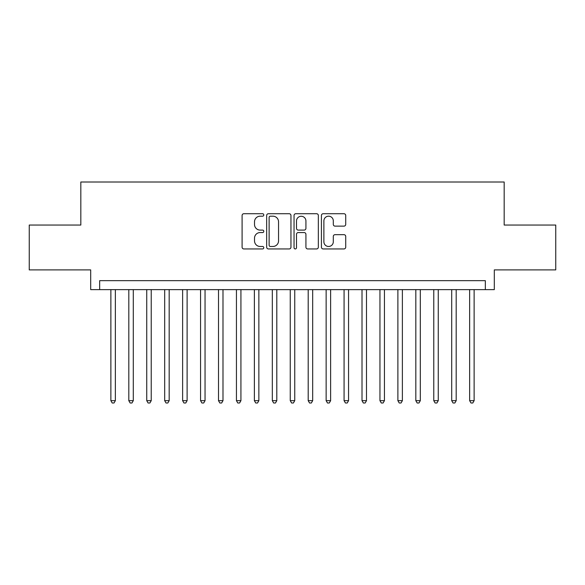 <?xml version="1.0" encoding="UTF-8"?>
<svg xmlns="http://www.w3.org/2000/svg" width="585" height="585" viewBox="0 0 585 585"><rect width="100%" height="100%" fill="white"/><g stroke="black" fill="none" stroke-linecap="round" stroke-linejoin="round"><path stroke-width="0.88" d="M263.798 214.951A1.236 1.236 0 0 0 262.57 213.722L243.857 213.722A1.762 1.762 0 0 0 242.095 215.485L242.095 247.177A1.762 1.762 0 0 0 243.857 248.939L262.57 248.939A1.236 1.236 0 0 0 263.798 247.704A1.236 1.236 0 0 0 262.57 246.475L260.142 246.475A5.638 5.638 0 0 1 254.512 240.837L254.512 238.197A5.638 5.638 0 0 1 260.142 232.559L262.57 232.559A1.236 1.236 0 0 0 263.798 231.331A1.236 1.236 0 0 0 262.57 230.095L260.142 230.095A5.638 5.638 0 0 1 254.512 224.464L254.512 221.817A5.638 5.638 0 0 1 260.142 216.187L262.57 216.187A1.236 1.236 0 0 0 263.798 214.951M343.958 226.132A1.762 1.762 0 0 0 345.72 224.377L345.72 215.485A1.762 1.762 0 0 0 343.958 213.722L323.183 213.722A1.762 1.762 0 0 0 321.421 215.485L321.421 247.177A1.762 1.762 0 0 0 323.183 248.939L343.958 248.939A1.762 1.762 0 0 0 345.72 247.177L345.72 236.435A1.762 1.762 0 0 0 343.958 234.673L335.066 234.673A1.762 1.762 0 0 0 333.304 236.435L333.304 241.759A4.709 4.709 0 0 1 328.594 246.475A4.709 4.709 0 0 1 323.885 241.759L323.885 220.896A4.709 4.709 0 0 1 328.594 216.187A4.709 4.709 0 0 1 333.304 220.896L333.304 224.377A1.762 1.762 0 0 0 335.066 226.132L343.958 226.132M485.338 289.626L494.31 289.626L494.31 269.897L555.75 269.897L555.75 225.049L504.175 225.049L504.175 182.001L80.825 182.001L80.825 225.049L29.25 225.049L29.25 269.897L90.69 269.897L90.69 289.626L485.338 289.626L485.338 280.661L99.662 280.661L99.662 289.626M290.957 215.485A1.762 1.762 0 0 0 289.202 213.722L268.42 213.722A1.762 1.762 0 0 0 266.658 215.485L266.658 247.177A1.762 1.762 0 0 0 268.42 248.939L289.202 248.939A1.762 1.762 0 0 0 290.957 247.177L290.957 215.485M295.798 213.722L316.58 213.722A1.762 1.762 0 0 1 318.342 215.485L318.342 247.177A1.762 1.762 0 0 1 316.58 248.939L307.688 248.939A1.762 1.762 0 0 1 305.926 247.177L305.926 234.322A1.762 1.762 0 0 0 304.163 232.559L298.27 232.559A1.762 1.762 0 0 0 296.507 234.322L296.507 247.704A1.236 1.236 0 0 1 295.271 248.939A1.236 1.236 0 0 1 294.043 247.704L294.043 215.485A1.762 1.762 0 0 1 295.798 213.722M270.358 216.187A1.236 1.236 0 0 0 269.122 217.415L269.122 245.239A1.236 1.236 0 0 0 270.358 246.475L272.91 246.475A5.638 5.638 0 0 0 278.548 240.837L278.548 221.817A5.638 5.638 0 0 0 272.91 216.187L270.358 216.187M305.926 220.984A4.709 4.709 0 0 0 301.216 216.274A4.709 4.709 0 0 0 296.507 220.984L296.507 228.333A1.762 1.762 0 0 0 298.27 230.095L304.163 230.095A1.762 1.762 0 0 0 305.926 228.333L305.926 220.984M110.872 289.626L110.872 400.674L115.355 400.674L115.355 289.626M115.355 400.674L114.009 402.999L112.218 402.999L110.872 400.674M128.81 289.626L128.81 400.674L133.292 400.674L133.292 289.626M133.292 400.674L131.947 402.999L130.155 402.999L128.81 400.674M146.747 289.626L146.747 400.674L151.23 400.674L151.23 289.626M151.23 400.674L149.884 402.999L148.093 402.999L146.747 400.674M164.685 289.626L164.685 400.674L169.175 400.674L169.175 289.626M169.175 400.674L167.829 402.999L166.03 402.999L164.685 400.674M182.622 289.626L182.622 400.674L187.112 400.674L187.112 289.626M187.112 400.674L185.767 402.999L183.968 402.999L182.622 400.674M200.567 289.626L200.567 400.674L205.05 400.674L205.05 289.626M205.05 400.674L203.704 402.999L201.913 402.999L200.567 400.674M218.505 289.626L218.505 400.674L222.987 400.674L222.987 289.626M222.987 400.674L221.642 402.999L219.85 402.999L218.505 400.674M236.442 289.626L236.442 400.674L240.925 400.674L240.925 289.626M240.925 400.674L239.579 402.999L237.788 402.999L236.442 400.674M254.38 289.626L254.38 400.674L258.863 400.674L258.863 289.626M258.863 400.674L257.517 402.999L255.725 402.999L254.38 400.674M272.317 289.626L272.317 400.674L276.8 400.674L276.8 289.626M276.8 400.674L275.462 402.999L273.663 402.999L272.317 400.674M290.255 289.626L290.255 400.674L294.745 400.674L294.745 289.626M294.745 400.674L293.399 402.999L291.601 402.999L290.255 400.674M308.2 289.626L308.2 400.674L312.683 400.674L312.683 289.626M312.683 400.674L311.337 402.999L309.538 402.999L308.2 400.674M326.137 289.626L326.137 400.674L330.62 400.674L330.62 289.626M330.62 400.674L329.275 402.999L327.483 402.999L326.137 400.674M344.075 289.626L344.075 400.674L348.558 400.674L348.558 289.626M348.558 400.674L347.212 402.999L345.421 402.999L344.075 400.674M362.013 289.626L362.013 400.674L366.495 400.674L366.495 289.626M366.495 400.674L365.15 402.999L363.358 402.999L362.013 400.674M379.95 289.626L379.95 400.674L384.433 400.674L384.433 289.626M384.433 400.674L383.087 402.999L381.296 402.999L379.95 400.674M397.888 289.626L397.888 400.674L402.378 400.674L402.378 289.626M402.378 400.674L401.032 402.999L399.233 402.999L397.888 400.674M415.825 289.626L415.825 400.674L420.315 400.674L420.315 289.626M420.315 400.674L418.97 402.999L417.171 402.999L415.825 400.674M433.77 289.626L433.77 400.674L438.253 400.674L438.253 289.626M438.253 400.674L436.907 402.999L435.116 402.999L433.77 400.674M451.708 289.626L451.708 400.674L456.19 400.674L456.19 289.626M456.19 400.674L454.845 402.999L453.053 402.999L451.708 400.674M469.645 289.626L469.645 400.674L474.128 400.674L474.128 289.626M474.128 400.674L472.782 402.999L470.991 402.999L469.645 400.674"/></g></svg>
